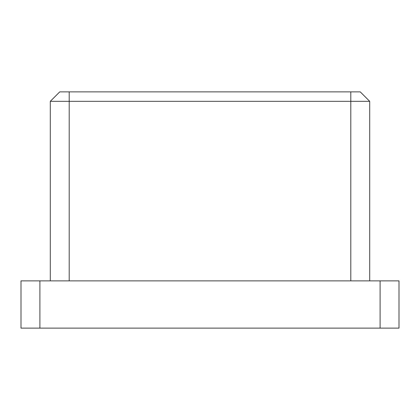 <?xml version="1.0" encoding="UTF-8"?>
<svg xmlns="http://www.w3.org/2000/svg" width="420" height="420" viewBox="0 0 420 420"><rect width="100%" height="100%" fill="white"/><g stroke="black" fill="none" stroke-linecap="round" stroke-linejoin="round"><path stroke-width="0.63" d="M21 280.875L39.9 280.875L39.9 328.125L21 328.125L21 280.875M380.1 280.875L399 280.875L399 328.125L380.1 328.125L380.1 280.875L39.9 280.875M380.1 328.125L39.9 328.125M50.295 280.875L50.295 101.325L59.745 91.875L360.255 91.875L369.705 101.325L369.705 280.875M369.705 101.325L50.295 101.325M350.805 280.875L350.805 91.875M69.195 91.875L69.195 280.875"/></g></svg>

